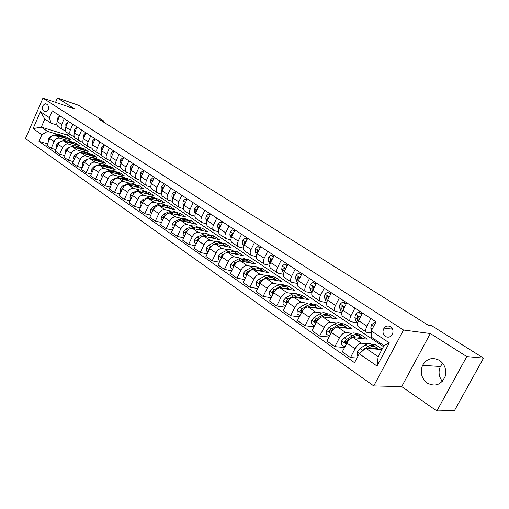 <?xml version="1.0" encoding="UTF-8"?>
<svg xmlns="http://www.w3.org/2000/svg" width="509" height="509" viewBox="0 0 509 509"><rect width="100%" height="100%" fill="white"/><g stroke="black" fill="none" stroke-linecap="round" stroke-linejoin="round"><path stroke-width="0.76" d="M439.572 360.436C432.459 356.86 426.79 358.495 422.578 365.335C419.874 372.41 421.427 378.321 427.236 383.08C435.316 387.063 441.303 384.817 445.197 376.342C446.724 369.699 444.853 364.399 439.572 360.436M442.684 363.267L440.38 366.525C438.141 371.793 438.803 376.736 442.378 381.343M390.549 326.759C388.106 325.448 385.949 325.894 384.091 328.101C382.291 331.334 382.736 334.108 385.421 336.424C388.036 337.817 390.276 337.263 392.14 334.763C393.673 331.569 393.145 328.903 390.549 326.759M436.862 410.973L466.798 356.574L430.321 333.535L401.696 386.592L436.862 410.973L454.48 410.572L483.55 358.113L431.575 325.665L428.101 325.156L99.548 119.596L103.677 120.983L78.494 105.261L57.434 98.027L55.551 102.347M401.696 386.592L373.752 385.911L25.45 138.575L42.96 98.097L403.548 330.036L373.752 385.911M43.278 110.758L45.218 111.923C48.578 110.657 49.411 108.296 47.706 104.841L45.797 103.702C42.438 104.93 41.592 107.284 43.278 110.758L46.402 111.77M41.897 134.681L33.098 128.605L40.421 111.706L49.335 117.611L51.116 123.223L44.843 119.03L41.318 127.135L47.553 131.386L41.897 134.681L38.989 141.349L354.544 362.688L359.239 353.768L365.704 348.156L378.162 356.644L384.009 345.624L371.462 337.238L371.265 330.914L389.315 342.869L376.997 366.035L359.239 353.768M371.265 330.914L376.024 321.873L52.268 110.873L49.335 117.611M466.798 356.574L483.55 358.113M430.321 333.535L403.548 330.036M42.96 98.097L74.308 108.684L57.434 98.027M103.257 121.918L103.677 120.983M68.187 133.371L67.43 135.089L41.318 127.135L33.098 128.605M51.116 123.223L56.989 125.055M370.934 318.551L366.932 326.174C365.456 329.24 365.335 331.27 366.575 332.262L371.328 332.943M354.913 308.11L351 315.644C349.556 318.672 349.467 320.695 350.739 321.707L356.529 322.598M339.344 297.969L335.507 305.406C334.101 308.403 334.044 310.42 335.342 311.444L341.189 312.418M324.214 288.107L320.454 295.455C319.079 298.42 319.054 300.425 320.377 301.468L326.269 302.524M309.491 278.512L305.807 285.778C304.465 288.711 304.465 290.709 305.814 291.765L311.75 292.891M295.175 269.178L291.562 276.362C290.245 279.263 290.276 281.248 291.644 282.317L297.447 283.488M281.235 260.099L277.691 267.193C276.406 270.069 276.463 272.041 277.85 273.123L283.405 274.306M267.664 251.255L264.19 258.273C262.93 261.111 263.007 263.077 264.419 264.171L269.745 265.361M254.449 242.64L251.039 249.582C249.811 252.388 249.906 254.347 251.331 255.448L256.447 256.638M241.571 234.248L238.225 241.113C237.022 243.894 237.137 245.841 238.581 246.948L243.493 248.137M229.025 226.066L225.735 232.855C224.552 235.61 224.692 237.544 226.155 238.664L230.876 239.847M216.783 218.094L213.557 224.813C212.399 227.536 212.558 229.457 214.034 230.59L218.577 231.76M204.853 210.319L201.679 216.961C200.546 219.659 200.724 221.574 202.213 222.707L206.584 223.871M193.21 202.728L190.092 209.301C188.985 211.973 189.176 213.875 190.678 215.014L194.89 216.166M181.853 195.322L178.786 201.831C177.698 204.472 177.908 206.368 179.416 207.513L183.482 208.652M170.763 188.095L167.747 194.533C166.678 197.148 166.907 199.032 168.428 200.183L172.347 201.309M159.934 181.039L156.969 187.414C155.919 190.003 156.161 191.874 157.688 193.032L161.48 194.139M149.353 174.148L146.439 180.453C145.415 183.017 145.669 184.882 147.203 186.039L150.868 187.134M139.021 167.416L136.157 173.658C135.146 176.197 135.413 178.048 136.959 179.213L140.497 180.288M128.923 160.831L126.105 167.016C125.112 169.529 125.392 171.368 126.945 172.538L130.368 173.601M119.055 154.399L116.281 160.52C115.308 163.014 115.6 164.84 117.153 166.01L120.468 167.06M109.403 148.113L106.674 154.17C105.719 156.638 106.018 158.458 107.584 159.629L110.79 160.659M99.968 141.96L97.276 147.96C96.335 150.41 96.653 152.216 98.218 153.387L101.329 154.399M90.736 135.948L88.082 141.884C87.16 144.308 87.484 146.108 89.056 147.286L92.072 148.278M81.701 130.056L79.092 135.941C78.182 138.346 78.52 140.134 80.091 141.305L83.018 142.285M72.863 124.298L70.287 130.126C69.396 132.505 69.739 134.281 71.317 135.458L74.155 136.418M64.204 118.654L61.672 124.431C60.794 126.786 61.144 128.554 62.728 129.731L65.483 130.679M66.494 138.594L67.073 137.277L62.505 135.903M57.358 134.344L47.553 131.386M67.073 137.277L71.069 139.969L55.424 135.267C53.07 134.866 51.193 135.967 49.793 138.582L46.873 145.25L51.205 148.278L55.901 149.614M74.848 144.263L75.447 142.908L70.878 141.547M65.737 140.013L59.795 138.238C57.441 137.837 55.557 138.951 54.145 141.578L51.205 148.278M75.447 142.908L79.525 145.65L63.873 141.006C61.513 140.611 59.623 141.731 58.211 144.371L55.246 151.103L59.668 154.195L64.478 155.544M83.368 150.053L83.991 148.653L79.423 147.305M74.295 145.797L68.333 144.041C65.973 143.653 64.083 144.779 62.652 147.432L59.668 154.195M83.991 148.653L88.159 151.453L72.494 146.866C70.134 146.484 68.238 147.623 66.8 150.289L63.797 157.084L68.314 160.24L73.232 161.601M92.072 155.964L92.721 154.52L88.146 153.19M83.031 151.701L77.056 149.964C74.689 149.589 72.787 150.734 71.343 153.413L68.314 160.24M92.721 154.52L96.971 157.376L81.306 152.853C78.94 152.484 77.031 153.642 75.58 156.333L72.526 163.192L77.145 166.418L82.184 167.785M100.954 162.002L101.628 160.507L97.054 159.196M91.957 157.739L85.964 156.021C83.597 155.652 81.682 156.817 80.218 159.527L77.145 166.418M101.628 160.507L105.974 163.427L90.309 158.973C87.942 158.611 86.021 159.788 84.545 162.505L81.453 169.427L86.167 172.729L91.334 174.11M110.027 168.174L110.727 166.628L106.158 165.336M101.075 163.898L95.062 162.206C92.695 161.849 90.774 163.039 89.291 165.769L86.167 172.729M110.727 166.628L115.168 169.612L99.503 165.221C97.136 164.871 95.208 166.068 93.713 168.816L90.57 175.809L95.393 179.181L100.687 180.568M119.329 174.415L120.029 172.875L115.454 171.609M110.396 170.203L104.37 168.524C101.997 168.18 100.063 169.389 98.561 172.15L95.393 179.181M120.029 172.875L124.565 175.929L108.907 171.609C106.54 171.272 104.6 172.494 103.085 175.268L99.891 182.33L104.822 185.772L110.249 187.172M128.828 180.79L129.528 179.263L124.96 178.016M119.92 176.642L113.882 174.988C111.509 174.657 109.562 175.891 108.042 178.678L104.822 185.772M129.528 179.263L134.166 182.381L118.521 178.144C116.147 177.819 114.201 179.06 112.667 181.866L109.422 188.992L114.468 192.517L120.035 193.923M138.543 187.299L139.243 185.791L134.681 184.57M129.661 183.221L123.604 181.598C121.237 181.28 119.278 182.534 117.738 185.352L114.468 192.517M139.243 185.791L143.977 188.979L128.351 184.824C125.984 184.512 124.018 185.779 122.465 188.61L119.17 195.812L124.33 199.42L130.043 200.826M148.475 193.967L149.169 192.472L144.613 191.269M139.625 189.952L133.555 188.355C131.182 188.056 129.216 189.329 127.651 192.179L124.33 199.42M149.169 192.472L154.017 195.73L138.41 191.658C136.037 191.365 134.064 192.65 132.493 195.513L129.146 202.786L134.421 206.476L140.287 207.888M158.63 200.781L159.323 199.293L154.774 198.122M149.811 196.843L143.729 195.271C141.362 194.985 139.383 196.283 137.799 199.165L134.421 206.476M159.323 199.293L164.28 202.627L148.698 198.65C146.331 198.37 144.346 199.681 142.749 202.576L139.345 209.924L144.747 213.697L150.779 215.116M169.013 207.761L169.707 206.279L165.171 205.133M160.24 203.886L154.144 202.353C151.777 202.079 149.792 203.403 148.183 206.317L144.747 213.697M169.707 206.279L174.778 209.689L159.234 205.808C156.867 205.547 154.87 206.877 153.254 209.803L149.792 217.228L155.321 221.091L161.518 222.509M179.639 214.9L180.339 213.424L175.809 212.304M170.916 211.101L164.808 209.593C162.441 209.345 160.443 210.688 158.814 213.634L155.321 221.091M180.339 213.424L185.524 216.91L170.019 213.131C167.652 212.889 165.648 214.251 164.006 217.209L160.488 224.704L166.15 228.662L172.519 230.081M190.506 222.217L191.212 220.734L186.695 219.646M181.84 218.482L175.726 217.012C173.359 216.783 171.348 218.151 169.701 221.129L166.15 228.662M191.212 220.734L196.525 224.304L181.058 220.639C178.697 220.416 176.68 221.797 175.02 224.787L171.438 232.365L177.234 236.418L183.787 237.83M201.634 229.712L202.347 228.217L197.848 227.167M193.032 226.041L186.905 224.609C184.544 224.399 182.527 225.792 180.848 228.802L177.234 236.418M202.347 228.217L207.787 231.875L192.37 228.325C190.01 228.121 187.986 229.527 186.294 232.556L182.655 240.21L188.597 244.365L195.341 245.764M208.327 237.175L213.01 237.391L213.748 235.883L209.263 234.865M204.497 233.784L198.357 232.397C196.003 232.199 193.974 233.625 192.275 236.666L188.597 244.365M213.748 235.883L219.315 239.631L203.956 236.195C201.609 236.017 199.573 237.455 197.855 240.515L194.152 248.252L200.241 252.509L207.182 253.896M224.685 245.262L225.423 243.735L220.957 242.755M216.242 241.718L210.096 240.369C207.748 240.197 205.712 241.654 203.982 244.727L200.241 252.509M225.423 243.735L231.131 247.571L215.835 244.269C213.494 244.11 211.445 245.573 209.708 248.672L205.935 256.491L212.177 260.856L219.334 262.23M236.634 253.323L237.391 251.777L232.944 250.835M228.28 249.849L222.134 248.545C219.786 248.398 217.737 249.881 215.988 252.992L212.177 260.856M237.391 251.777L243.238 255.709L228.019 252.547C225.678 252.407 223.623 253.902 221.854 257.032L218.017 264.941L224.418 269.42L231.799 270.769M248.882 261.581L249.652 260.023L245.23 259.119M240.623 258.184L234.471 256.93C232.136 256.81 230.081 258.317 228.299 261.467L224.418 269.42M249.652 260.023L255.645 264.05L240.509 261.034C238.174 260.92 236.112 262.447 234.318 265.615L230.405 273.607L236.978 278.2L244.587 279.524M261.441 270.05L262.224 268.472L257.828 267.619M253.285 266.735L247.132 265.533C244.804 265.431 242.736 266.977 240.929 270.164L236.978 278.2M262.224 268.472L268.37 272.608L253.323 269.745C251.001 269.655 248.926 271.214 247.107 274.421L243.124 282.495L249.862 287.216L257.719 288.501M274.319 278.735L275.114 277.138L270.75 276.33M266.277 275.503L260.118 274.357C257.802 274.287 255.722 275.859 253.889 279.085L249.862 287.216M275.114 277.138L281.42 281.382L266.474 278.678C264.165 278.614 262.078 280.211 260.226 283.456L256.167 291.625L263.089 296.467L271.208 297.708M287.528 287.649L288.342 286.033L284.009 285.269M279.606 284.499L273.454 283.418C271.144 283.373 269.057 284.983 267.193 288.247L263.089 296.467M288.342 286.033L294.813 290.378L279.975 287.852C277.679 287.82 275.585 289.443 273.702 292.732L269.566 300.991L276.673 305.966L285.072 307.156M301.086 296.785L301.913 295.156L297.612 294.444M293.299 293.738L287.14 292.72C284.849 292.7 282.749 294.348 280.853 297.65L276.673 305.966M301.913 295.156L308.556 299.623L293.839 297.275C291.555 297.269 289.456 298.929 287.54 302.257L283.322 310.617L290.626 315.72L299.317 316.852M315.001 306.17L315.847 304.522L311.584 303.867M307.353 303.218L301.201 302.276C298.923 302.289 296.817 303.968 294.889 307.315L290.626 315.72M315.847 304.522L322.668 309.103L308.085 306.952C305.814 306.984 303.708 308.677 301.761 312.049L297.46 320.498L304.967 325.747L313.97 326.803M329.291 315.809L330.156 314.142L325.932 313.544M321.803 312.959L315.65 312.093C313.385 312.138 311.273 313.856 309.313 317.247L304.967 325.747M330.156 314.142L337.162 318.85L322.725 316.903C320.473 316.961 318.354 318.698 316.382 322.108L311.985 330.659L319.703 336.061L329.043 337.022M343.976 325.709L344.854 324.023L340.68 323.489M336.646 322.973L330.5 322.184C328.254 322.267 326.135 324.023 324.138 327.452L319.703 336.061M344.854 324.023L352.05 328.859L337.779 327.128C335.546 327.223 333.42 328.999 331.41 332.453L326.924 341.106L334.865 346.661L344.561 347.513M359.055 335.883L359.952 334.171L355.829 333.707M351.916 333.261L345.776 332.562C343.55 332.676 341.424 334.477 339.388 337.951L334.865 346.661M359.952 334.171L367.352 339.147L353.259 337.652C351.045 337.785 348.913 339.598 346.864 343.098L342.29 351.853L350.459 357.566L356.994 358.037M374.548 346.381L375.483 344.612L371.411 344.211M367.619 343.842L361.485 343.238C359.284 343.39 357.146 345.229 355.078 348.754L350.459 357.566M375.483 344.612L382.164 349.104M381.89 349.619L365.704 348.156M67.43 135.089L383.481 346.623M59.776 115.766L57.262 121.517C56.391 123.865 56.747 125.628 58.331 126.805L62.537 129.604M38.989 141.349L47.509 143.805M68.34 121.346L65.782 127.148C64.904 129.515 65.247 131.29 66.825 132.467L71.126 135.33M77.082 127.046L74.492 132.9C73.589 135.292 73.932 137.074 75.504 138.251L79.9 141.178M86.015 132.868L83.381 138.779C82.471 141.19 82.802 142.984 84.373 144.162L88.865 147.158M95.138 138.817L92.473 144.785C91.544 147.222 91.862 149.022 93.427 150.2L98.027 153.26M104.472 144.9L101.762 150.925C100.814 153.381 101.126 155.194 102.684 156.365L107.393 159.508M114.01 151.116L111.255 157.198C110.294 159.68 110.593 161.506 112.152 162.676L116.968 165.883M123.763 157.472L120.97 163.618C119.984 166.125 120.27 167.957 121.829 169.128L126.76 172.411M133.746 163.974L130.902 170.184C129.903 172.71 130.177 174.555 131.723 175.72L136.775 179.085M143.952 170.63L141.063 176.903C140.045 179.454 140.306 181.306 141.846 182.47L147.018 185.919M154.399 177.437L151.466 183.774C150.429 186.351 150.677 188.215 152.21 189.373L157.504 192.905M165.101 184.404L162.11 190.811C161.054 193.414 161.289 195.291 162.81 196.442L168.244 200.062M176.05 191.543L173.015 198.014C171.934 200.641 172.157 202.531 173.671 203.683L179.232 207.392M187.267 198.854L184.182 205.394C183.081 208.047 183.285 209.95 184.786 211.095L190.493 214.893M198.764 206.349L195.621 212.953C194.502 215.638 194.686 217.547 196.175 218.685L202.028 222.586M210.541 214.028L207.348 220.702C206.202 223.413 206.368 225.334 207.85 226.467L213.856 230.469M222.624 221.899L219.366 228.649C218.196 231.385 218.348 233.313 219.812 234.439L225.977 238.549M235.005 229.966L231.69 236.793C230.501 239.561 230.628 241.501 232.079 242.615L238.409 246.833M247.711 238.25L244.333 245.147C243.117 247.947 243.226 249.894 244.664 251.001L251.16 255.333M260.748 246.744L257.312 253.724C256.065 256.549 256.154 258.508 257.573 259.609L264.247 264.056M274.135 255.467L270.629 262.523C269.356 265.38 269.42 267.352 270.82 268.44L277.679 273.009M287.878 264.425L284.302 271.564C283.004 274.453 283.042 276.432 284.423 277.507L291.479 282.209M301.996 273.626L298.35 280.847C297.021 283.767 297.04 285.759 298.395 286.822L305.648 291.651M316.509 283.08L312.787 290.391C311.432 293.337 311.419 295.341 312.755 296.391L320.212 301.36M331.423 292.802L327.631 300.195C326.237 303.179 326.199 305.19 327.51 306.221L335.183 311.343M346.763 302.798L342.888 310.28C341.463 313.296 341.393 315.313 342.678 316.337L350.58 321.605M362.548 313.086L358.591 320.657C357.133 323.705 357.032 325.735 358.285 326.74L366.423 332.161M44.843 119.03L40.421 111.706M389.315 342.869L384.009 345.624M376.997 366.035L378.162 356.644M59.311 116.835L58.968 116.618L57.332 118.387L57.415 121.174M59.349 116.739L58.968 116.618M60.151 136.686L64.719 137.392L65.935 138.423M48.52 141.489L48.183 141.26L48.482 138.613L51.606 136.215M54.616 135.133L58.7 134.3L61.729 135.375M58.032 136.049L63.79 136.762M63.211 136.393L60.38 135.197L56.766 135.674M67.862 122.427L67.455 122.16L65.788 123.942L65.915 126.849M67.913 122.306L67.455 122.16M76.598 128.134L76.121 127.823L74.429 129.617L74.6 132.652M76.662 127.994L76.121 127.823M85.525 133.969L84.978 133.606L83.253 135.413L83.47 138.582M85.595 133.803L84.978 133.606M68.588 142.405L73.162 143.086L74.384 144.123M56.913 147.311L56.518 147.037L56.817 144.359L58.968 142.291L60.253 141.82M62.83 140.878L66.654 139.95L70.102 141.025M66.418 141.763L72.208 142.444M71.623 142.068L68.785 140.872L65.127 141.381M77.196 148.246L81.79 148.902L83.012 149.945M65.489 153.254L65.018 152.929L65.317 150.225L67.493 148.132L69.154 147.508M71.152 146.764L75.205 145.727L78.66 146.789M74.982 147.597L80.804 148.24M80.206 147.864L77.362 146.662L73.665 147.209M85.996 154.208L90.596 154.844L91.817 155.888M74.244 159.323L73.71 158.954L74.009 156.218L76.197 154.093L78.418 153.247M79.474 152.846L83.94 151.631L87.389 152.681M83.73 153.553L89.584 154.163M88.98 153.775L86.129 152.579L82.382 153.164M94.642 139.924L94.019 139.517L92.263 141.337L92.536 144.645M94.731 139.74L94.019 139.517M94.979 160.303L99.592 160.914L100.814 161.964M83.196 165.527L82.579 165.107L82.878 162.339L85.086 160.182L91.983 157.733L94.114 157.758L96.309 158.693M92.67 159.641L96.036 159.222L98.555 160.208M97.938 159.82L95.075 158.623L91.283 159.247M103.97 146.019L103.263 145.555L101.476 147.387L101.8 150.842M104.065 145.803L103.263 145.555M113.501 152.248L112.712 151.733L110.892 153.572L110.847 156.422L111.267 157.186M113.609 152L112.712 151.733M123.248 158.611L122.37 158.044L120.518 159.896L120.455 162.772L120.945 163.669M122.007 161.34L121.664 162.091M123.369 158.337L122.37 158.044M133.218 165.126L132.251 164.496L130.361 166.36L130.279 169.255L130.845 170.311M131.996 167.798L131.513 168.848M133.358 164.821L132.251 164.496M143.417 171.794L142.361 171.1L140.433 172.977L140.331 175.891L140.974 177.107M143.57 171.457L142.361 171.1M142.202 174.434L141.604 175.732M104.167 166.526L108.786 167.111L110.008 168.167M92.339 171.87L91.652 171.393L91.951 168.587L94.171 166.411L101.094 163.898L103.225 163.911L105.427 164.84M101.8 165.864L104.784 165.374L107.717 166.386M107.087 165.991L104.224 164.801L100.381 165.47M113.552 172.888L118.183 173.448L119.399 174.504M101.692 178.354L100.916 177.819L101.215 174.981L103.454 172.774L110.408 170.197L112.54 170.197L114.735 171.119M111.127 172.22L114.544 171.73L117.076 172.697M116.44 172.303L113.144 171.081L109.677 171.819M103.149 175.128L102.983 175.49M123.14 179.397L127.784 179.919L129 180.981M111.248 184.977L110.396 184.385L110.688 181.516L112.947 179.276L119.927 176.642L122.065 176.623L124.253 177.539M120.665 178.723L123.7 178.163L126.646 179.155M125.997 178.748L123.121 177.558L119.182 178.322M112.922 181.363L112.483 182.267M132.951 186.046L137.602 186.542L138.817 187.605M121.027 191.753L120.086 191.104L120.378 188.196L122.656 185.925L127.848 183.762C130.069 182.877 132.003 182.916 133.651 183.876L133.982 184.099M130.412 185.371L133.473 184.773L136.431 185.747M135.769 185.34L135.146 184.888C133.504 183.921 131.57 183.889 129.343 184.78L128.892 184.964M122.911 187.783L122.243 189.106M142.984 192.847L147.642 193.312L148.851 194.381M131.029 198.688L129.992 197.969L130.291 195.03L132.582 192.733L137.793 190.512C140.026 189.602 141.96 189.628 143.595 190.582L143.932 190.811M140.382 192.173L143.882 191.556L146.433 192.497M145.765 192.084L145.129 191.619C143.493 190.665 141.559 190.64 139.326 191.549L138.823 191.766M133.135 194.381L132.238 196.067M153.858 178.614L152.7 177.857L150.74 179.747L150.613 182.68L151.332 184.067M154.011 178.277L152.7 177.857M152.636 181.249L152.013 181.738L151.936 182.756M153.247 199.808L157.911 200.234L159.12 201.309M141.267 205.782L140.134 205L140.427 202.022L142.736 199.687L147.973 197.416C150.206 196.487 152.146 196.499 153.775 197.447L154.106 197.67M150.588 199.134C152.802 198.217 154.723 198.236 156.333 199.172L156.664 199.394M155.983 198.981L155.34 198.504C153.712 197.556 151.777 197.549 149.538 198.478L148.984 198.72M143.595 201.17L142.52 202.226L142.475 203.174M164.541 185.6L163.287 184.773L161.283 186.676L161.137 189.634L161.938 191.206M164.7 185.257L163.287 184.773M163.141 188.196L162.594 188.699L162.524 189.921M163.752 206.934L168.422 207.322L169.624 208.397M151.739 213.048L150.511 212.196L150.804 209.18L153.133 206.813L158.382 204.484C160.628 203.53 162.562 203.524 164.191 204.472L164.515 204.694M161.022 206.253C163.262 205.305 165.19 205.299 166.806 206.234L167.137 206.457M166.443 206.037L165.794 205.553C164.165 204.605 162.231 204.618 159.985 205.572L159.381 205.84M154.291 208.143L152.942 209.396L152.967 210.421M175.484 192.746L174.123 191.855L172.08 193.77L171.908 196.748L172.799 198.516M175.65 192.402L174.123 191.855M174.231 195.424L173.416 195.825L173.372 197.25M174.498 214.225L179.174 214.575L180.377 215.657M162.466 220.486L161.13 219.557L161.423 216.503L163.771 214.104L169.039 211.719C171.291 210.739 173.225 210.72 174.841 211.655L175.172 211.878M171.705 213.545L171.718 213.538C173.976 212.552 175.91 212.527 177.526 213.462L177.851 213.685M177.145 213.258L176.483 212.762C174.867 211.827 172.933 211.852 170.68 212.832L170.012 213.131L175.726 217.012M165.234 215.313L163.605 216.732L163.713 217.833M186.695 200.075L185.219 199.108L183.138 201.03L182.941 204.026L183.921 206.011M186.86 199.725L185.219 199.108M185.41 202.792L184.506 203.123L184.487 204.739M185.505 221.689L190.188 222L191.384 223.088M173.454 228.096L172.004 227.097L172.297 224.005L174.663 221.568L179.951 219.124C182.209 218.119 184.143 218.081 185.753 219.01L186.078 219.233M182.636 221.014L182.693 220.982C184.958 219.977 186.892 219.933 188.495 220.861L188.82 221.078M188.101 220.651L187.433 220.142C185.823 219.214 183.889 219.258 181.63 220.263L180.892 220.601M176.426 222.675L174.53 224.253L174.727 225.398M198.179 207.577L196.589 206.533L194.463 208.474L194.241 211.489L195.31 213.704M198.345 207.227L196.589 206.533M196.856 210.357L196.417 210.09L195.863 210.599L195.882 212.399M196.779 229.336L201.462 229.604L202.652 230.692M184.703 235.896L183.145 234.814L183.437 231.684L185.823 229.209L191.123 226.702C193.388 225.678 195.322 225.621 196.919 226.543L197.244 226.759M193.834 228.662L193.935 228.611C196.2 227.58 198.135 227.517 199.732 228.439L200.05 228.656M199.318 228.217L198.637 227.701C197.04 226.785 195.112 226.842 192.841 227.873L192.014 228.267M187.916 230.208L185.715 231.951L186.02 233.141M209.95 215.269L208.232 214.149L206.062 216.096L205.821 219.137L206.978 221.593M210.122 214.913L208.232 214.149M208.575 218.132L208.047 217.75L207.507 218.259L207.57 220.238M205.305 236.5L205.451 236.43C207.723 235.368 209.651 235.285 211.235 236.195L214.2 238.486M196.239 243.894L194.559 242.729L194.845 239.554L197.25 237.041L202.569 234.471C204.841 233.415 206.769 233.345 208.359 234.255L208.677 234.471M211.235 236.195L211.559 236.411M210.809 235.972L210.122 235.444C208.537 234.534 206.603 234.611 204.332 235.667L203.371 236.131M199.732 237.9L197.174 239.834L197.568 241.05M222.013 223.152L220.174 221.949L217.96 223.909L217.687 226.969L218.94 229.693M222.191 222.789L220.174 221.949M220.582 226.123L219.971 225.602L219.436 226.111L219.551 228.261M234.388 231.239L232.409 229.947L230.151 231.919L229.845 234.999L231.201 238.015M234.566 230.876L232.409 229.947M232.88 234.344L232.193 233.656L231.665 234.159L231.837 236.494M247.081 239.529L244.969 238.148L242.659 240.133L242.322 243.238L243.779 246.566M247.266 239.166L244.969 238.148M245.478 242.812L244.727 241.909L244.212 242.418L244.435 244.944M260.112 248.042L257.847 246.566L255.486 248.557L255.117 251.688L256.682 255.365M260.296 247.673L257.847 246.566M258.356 251.599L257.579 250.383L257.077 250.892L257.357 253.622M258.375 251.465L257.077 250.892M273.486 256.778L271.062 255.2L268.65 257.21L268.249 260.36L269.916 264.419M273.67 256.402L271.062 255.2M271.482 260.812L270.763 259.087L270.285 259.584L270.623 262.536M271.602 260.284L271.551 259.851L270.285 259.584M287.216 265.755L284.633 264.069L282.164 266.086L281.731 269.261L283.513 273.74M287.407 265.374L284.633 264.069M285.002 270.164L285.167 269.376L284.289 268.02L283.844 268.51L284.232 271.704M285.186 269.299L285.097 268.758L283.844 268.51M301.322 274.968L298.573 273.174L296.047 275.204L295.57 278.398L297.485 283.29M301.513 274.586L298.573 273.174M298.929 279.715L299.127 278.569L298.179 277.201L297.771 277.672L297.708 279.81L298.21 281.133M299.133 278.55L299.012 277.914L297.771 277.672M315.815 284.442L312.889 282.527L310.305 284.576L309.79 287.789L311.852 293.057M316.013 284.054L312.889 282.527M313.251 289.475L313.474 288.011L312.437 286.643L312.074 287.089L311.985 289.239L312.571 290.836M313.455 288.062L313.309 287.311L312.074 287.089M220.162 245.204L224.844 245.376L226.021 246.471M208.06 252.089L206.253 250.835L206.539 247.616L208.964 245.071L214.295 242.43C216.573 241.349 218.501 241.253 220.079 242.157L220.397 242.373M217.057 244.53L217.248 244.435C219.525 243.347 221.453 243.251 223.031 244.148L223.343 244.365M222.586 243.919L221.886 243.378C220.308 242.475 218.38 242.57 216.102 243.658L214.957 244.225M211.909 245.739L208.919 247.921L209.479 249.136M232.289 253.431L236.978 253.552L238.148 254.653M220.181 260.487L218.24 259.145L218.526 255.881L220.97 253.297L226.314 250.587C228.598 249.474 230.526 249.365 232.085 250.256L232.403 250.473M229.095 252.769L229.343 252.642C231.627 251.522 233.548 251.408 235.113 252.299L235.425 252.509M234.649 252.057L233.936 251.503C232.378 250.619 230.456 250.727 228.172 251.847L226.721 252.585M224.507 253.705L220.963 256.205L221.682 257.401M244.727 261.874L249.41 261.938L250.574 263.038M232.607 269.108L230.532 267.67L230.819 264.362L233.281 261.734L238.638 258.954C240.929 257.808 242.85 257.681 244.396 258.559L244.708 258.769M241.444 261.219L241.743 261.06C244.034 259.908 245.955 259.775 247.501 260.653L247.813 260.863M247.018 260.404L246.299 259.838C244.753 258.96 242.831 259.094 240.541 260.245L235.183 263.032L233.307 264.705L233.879 265.978L234.216 265.825M233.307 264.705L234.751 264.826M257.484 270.534L262.167 270.54L263.318 271.641M245.363 277.946L243.149 276.412L243.429 273.053L245.911 270.387L251.281 267.537C253.577 266.36 255.486 266.207 257.026 267.072L257.331 267.282M254.106 269.891L254.468 269.694C256.759 268.51 258.674 268.351 260.207 269.216L260.513 269.426M259.698 268.968L258.973 268.389C257.439 267.518 255.524 267.677 253.234 268.86L247.858 271.723L245.974 273.422L246.598 274.714L247.132 274.37M245.974 273.422L247.259 273.657L247.743 273.301M270.572 279.416L275.248 279.365L276.387 280.472M258.457 287.025L256.084 285.384L256.364 281.98L258.871 279.263L264.247 276.336C266.544 275.127 268.453 274.949 269.974 275.808L270.279 276.012M267.091 278.792L267.518 278.557C269.815 277.335 271.723 277.157 273.238 278.009L273.543 278.213M272.709 277.749L271.971 277.151C270.457 276.298 268.548 276.482 266.252 277.691L260.869 280.637L258.973 282.368L259.66 283.672L260.57 282.819M258.973 282.368L260.252 282.59L261.066 282.043M284.003 288.539L288.673 288.418L289.806 289.526M271.895 296.34L269.369 294.59L269.649 291.135L272.169 288.38L277.558 285.371C279.861 284.124 281.763 283.927 283.265 284.766L283.564 284.97M280.414 287.929L280.917 287.649C283.214 286.395 285.116 286.185 286.612 287.025L286.911 287.229M286.064 286.764L285.314 286.147C283.812 285.314 281.916 285.517 279.613 286.764L274.224 289.786L272.315 291.549L273.078 292.866L274.389 291.542M280.344 287.916L280.675 287.782M272.315 291.549L273.581 291.759L274.79 290.983M297.797 297.905L302.461 297.714L303.574 298.828M285.702 305.909L283.01 304.045L283.284 300.539L285.829 297.74L291.224 294.641C293.528 293.362 295.417 293.139 296.9 293.967L297.199 294.164M293.909 297.288L294.692 296.97C296.976 295.697 298.866 295.462 300.342 296.283L300.634 296.486M299.769 296.015L299.006 295.385C297.53 294.558 295.64 294.794 293.33 296.073L287.935 299.184L286.013 300.978L286.86 302.301L288.571 300.59M294.094 297.313L294.666 296.982L295.487 297.536M286.013 300.978L287.273 301.169L288.934 300.119M311.96 307.525L316.617 307.258L317.718 308.378M299.884 315.739L297.021 313.754L297.288 310.197L299.852 307.347L305.26 304.166C307.563 302.855 309.447 302.601 310.91 303.409L311.196 303.606M308.136 306.959L308.798 306.571C311.101 305.247 312.984 304.986 314.441 305.794L314.727 305.985M313.837 305.515L313.067 304.866C311.61 304.058 309.726 304.318 307.423 305.635L302.022 308.836L300.087 310.668C299.756 311.686 300.068 312.125 301.023 311.992L303.109 309.956M307.805 306.933L309.052 306.418M300.087 310.668L301.341 310.84L303.549 309.434M330.716 294.177L327.605 292.141L324.958 294.202L324.405 297.434L326.632 303.04M330.92 293.782L327.605 292.141M328 299.47L328.216 297.714L327.09 296.353L326.778 296.766L326.663 298.929L327.325 300.832M328.178 297.841L328 296.976L326.778 296.766M326.511 317.412L331.155 317.069L332.243 318.189M314.46 325.849L311.413 323.737L311.68 320.123L314.269 317.228L319.677 313.951C321.981 312.596 323.851 312.316 325.296 313.111L325.582 313.302M322.547 316.884L323.31 316.42C325.62 315.058 327.491 314.772 328.922 315.561L329.208 315.752M328.292 315.281L327.516 314.607C326.078 313.818 324.208 314.104 321.904 315.465L316.49 318.749L314.549 320.619C314.225 321.707 314.568 322.14 315.586 321.936L318.03 319.639M321.949 316.929L323.788 316.146M314.549 320.619L315.79 320.778L318.723 318.888M346.044 304.191L342.729 302.028L340.025 304.096L339.427 307.353L341.844 313.251M346.247 303.797L343.817 302.206L342.729 302.028M343.181 309.72L343.371 307.69C343.473 306.539 343.066 306.094 342.143 306.354L341.749 308.887L342.487 311.133M343.308 307.9L343.104 306.908L341.895 306.717M341.469 327.58L346.101 327.147L347.17 328.267M329.45 336.239L326.212 333.993L326.473 330.328L329.081 327.376L334.496 324.01C336.799 322.617 338.663 322.305 340.076 323.081L340.356 323.272M337.308 327.128L338.231 326.549C340.54 325.143 342.398 324.825 343.804 325.595L344.084 325.785M343.149 325.315L342.36 324.621C340.947 323.845 339.089 324.163 336.78 325.563L331.372 328.948L329.418 330.85C329.1 332.014 329.482 332.441 330.57 332.148L333.427 329.558M336.074 327.491L338.918 326.148M329.418 330.85L330.64 330.99L334.776 328.299M361.81 314.492L358.291 312.195L355.517 314.276L354.875 317.559L356.236 321.885L357.503 323.686M362.02 314.091L359.367 312.361L358.291 312.195M358.807 320.237L358.96 317.953C359.042 316.713 358.591 316.28 357.617 316.655L357.261 319.13L358.081 321.752M358.864 318.265L358.75 316.821L357.617 316.655M356.847 338.033L361.466 337.505L362.516 338.631M344.867 346.922L341.431 344.542L341.685 340.82L344.313 337.817L349.728 334.349C352.037 332.911 353.882 332.574 355.269 333.325L355.543 333.51M352.374 337.728L353.57 336.958C355.88 335.514 357.725 335.164 359.106 335.915L359.379 336.099M358.412 335.628L357.617 334.909C356.23 334.159 354.385 334.502 352.082 335.946L346.667 339.427L344.708 341.374C344.408 342.621 344.835 343.041 345.98 342.633L349.39 339.656M344.708 341.374L345.916 341.494L351.859 337.562L354.449 336.443M375.279 323.291L374.3 322.655L371.462 324.748L370.768 328.05L371.487 330.494M392.541 329.196L384.091 328.101M391.491 329.062L392.051 328.254M375.489 322.884L374.3 322.655M372.664 348.786L377.271 348.162L378.295 349.295M358.037 356.052L357.083 355.39L357.337 351.611L359.984 348.557L365.398 344.981C367.702 343.505 369.534 343.13 370.896 343.861L371.163 344.046M368.268 348.391L369.356 347.666C371.659 346.177 373.485 345.796 374.84 346.521L375.108 346.705M374.115 346.241L373.307 345.49C371.952 344.765 370.126 345.14 367.816 346.629L362.408 350.211L360.245 352.896M367.473 348.315L370.406 347.036M59.795 138.238L55.424 135.267M68.333 144.041L63.873 141.006M77.056 149.964L72.494 146.866M85.964 156.021L81.306 152.853M95.062 162.206L90.309 158.973M104.37 168.524L99.503 165.221M113.882 174.988L108.907 171.609M123.604 181.598L118.521 178.144M133.555 188.355L128.351 184.824M143.729 195.271L138.41 191.658M154.144 202.353L148.698 198.65M164.808 209.593L159.234 205.808M186.905 224.609L181.058 220.639M198.357 232.397L192.37 228.325M210.096 240.369L203.956 236.195M222.134 248.545L215.835 244.269M234.471 256.93L228.019 252.547M247.132 265.533L240.509 261.034M260.118 274.357L253.323 269.745M273.454 283.418L266.474 278.678M287.14 292.72L279.975 287.852M301.201 302.276L293.839 297.275M315.65 312.093L308.085 306.952M330.5 322.184L322.725 316.903M345.776 332.562L337.779 327.128M361.485 343.238L353.259 337.652M54.145 141.578L49.793 138.582M61.672 124.431L57.262 121.517M70.287 130.126L65.782 127.148M62.652 147.432L58.211 144.371M79.092 135.941L74.492 132.9M71.343 153.413L66.8 150.289M88.082 141.884L83.381 138.779M80.218 159.527L75.58 156.333M97.276 147.96L92.473 144.785M89.291 165.769L84.545 162.505M106.674 154.17L101.762 150.925M98.561 172.15L93.713 168.816M116.281 160.52L111.255 157.198M108.042 178.678L103.085 175.268M126.105 167.016L120.97 163.618M117.738 185.352L112.667 181.866M136.157 173.658L130.902 170.184M127.651 192.179L122.465 188.61M146.439 180.453L141.063 176.903M137.799 199.165L132.493 195.513M156.969 187.414L151.466 183.774M148.183 206.317L142.749 202.576M167.747 194.533L162.11 190.811M158.814 213.634L153.254 209.803M178.786 201.831L173.015 198.014M169.701 221.129L164.006 217.209M190.092 209.301L184.182 205.394M180.848 228.802L175.02 224.787M201.679 216.961L195.621 212.953M192.275 236.666L186.294 232.556M213.557 224.813L207.348 220.702M203.982 244.727L197.855 240.515M225.735 232.855L219.366 228.649M215.988 252.992L209.708 248.672M238.225 241.113L231.69 236.793M228.299 261.467L221.854 257.032M251.039 249.582L244.333 245.147M240.929 270.164L234.318 265.615M264.19 258.273L257.312 253.724M253.889 279.085L247.107 274.421M277.691 267.193L270.629 262.523M267.193 288.247L260.226 283.456M291.562 276.362L284.302 271.564M280.853 297.65L273.702 292.732M305.807 285.778L298.35 280.847M294.889 307.315L287.54 302.257M320.454 295.455L312.787 290.391M309.313 317.247L301.761 312.049M335.507 305.406L327.631 300.195M324.138 327.452L316.382 322.108M351 315.644L342.888 310.28M339.388 337.951L331.41 332.453M366.932 326.174L358.591 320.657M355.078 348.754L346.864 343.098M45.511 111.967L44.722 111.713M58.363 118.991L57.377 118.343M48.476 138.683L49.456 139.358M55.653 134.764L56.913 135.617M50.626 136.571L50.97 136.806M66.902 124.603L65.833 123.897M75.625 130.329L74.473 129.572M84.539 136.183L83.291 135.369M56.804 144.429L57.861 145.154M64.019 140.439L65.305 141.311M58.968 142.291L59.394 142.577M65.311 150.295L66.45 151.078M72.558 146.236L73.875 147.133M67.493 148.132L67.996 148.475M73.996 156.282L75.224 157.128M81.287 152.159L82.63 153.069M76.197 154.093L76.789 154.501M93.643 142.164L92.307 141.292M92.644 144.403L92.256 144.149M82.872 162.403L84.189 163.313M90.195 158.21L91.569 159.139M85.086 160.182L85.773 160.653M102.952 148.278L101.52 147.343M101.934 150.537L101.45 150.219M112.464 154.532L110.937 153.527M111.433 156.81L110.847 156.422M122.198 160.92L120.563 159.851M121.148 163.224L120.455 162.772M132.149 167.461L130.412 166.316M131.08 169.79L130.279 169.255M142.329 174.148L140.484 172.933M141.248 176.502L140.331 175.891M91.938 168.657L93.351 169.631M99.306 164.388L100.706 165.342M94.171 166.411L94.954 166.946M101.208 175.051L102.71 176.089M108.608 170.706L110.039 171.673M103.454 172.774L104.339 173.378M110.682 181.586L112.292 182.693M118.12 177.157L119.583 178.156M112.947 179.276L113.933 179.951M120.372 188.273L122.084 189.45M127.848 183.762L129.343 184.78M122.656 185.925L123.744 186.676M130.279 195.106L132.105 196.359M137.793 190.512L139.326 191.549M132.582 192.733L133.784 193.554M152.751 180.994L150.785 179.702M151.65 183.367L150.613 182.68M152.363 181.834L152.013 181.738M140.42 202.098L142.355 203.435M147.973 197.416L149.538 198.478M142.736 199.687L144.06 200.597M142.883 202.315L142.52 202.226M163.421 187.999L161.334 186.631M162.301 190.398L161.137 189.634M163.039 188.82L162.594 188.699M150.798 209.256L152.853 210.669M158.382 204.484L159.985 205.572M153.133 206.813L154.577 207.806M153.4 209.504L152.942 209.396M174.345 195.176L172.131 193.719M173.206 197.6L171.908 196.748M173.97 195.971L173.416 195.825M161.417 216.579L163.593 218.081M169.039 211.719L170.68 212.832M163.771 214.104L165.349 215.18M164.172 216.866L163.605 216.732M185.537 202.525L183.189 200.985M184.379 204.974L182.941 204.026M185.174 203.295L184.506 203.123M172.29 224.081L174.6 225.672M179.951 219.124L181.63 220.263M174.663 221.568L176.343 222.719M175.211 224.405L174.53 224.253M197.002 210.058L194.514 208.423M195.819 212.533L194.241 211.489M196.646 210.796L195.863 210.599M183.431 231.76L185.874 233.446M191.123 226.702L192.841 227.873M185.823 229.209L187.541 230.386M186.517 232.129L185.715 231.951M208.747 217.776L206.12 216.045M207.551 220.276L205.821 219.137M208.41 218.482L207.507 218.259M194.839 239.631L197.422 241.412M202.569 234.471L204.332 235.667M197.25 237.041L199.013 238.25M198.103 240.038L197.174 239.834M220.791 225.684L218.011 223.858M219.513 228.178L217.687 226.969M220.467 226.359L219.436 226.111M233.147 233.796L230.208 231.869M231.722 236.24L229.845 234.999M232.836 234.439L231.665 234.159M245.815 242.119L242.717 240.083M244.244 244.511L242.322 243.238M245.472 242.704L244.212 242.418M258.82 250.663L255.543 248.513M257.096 252.992L255.117 251.688M272.169 259.431L268.714 257.16M270.279 261.696L268.249 260.36M285.873 268.434L282.228 266.035M283.812 270.635L281.731 269.261M299.954 277.679L296.111 275.153M297.555 282.959L297.231 282.743M297.708 279.81L295.57 278.398M314.422 287.184L310.369 284.525M311.972 292.516L311.387 292.128M311.985 289.239L309.79 287.789M206.533 247.698L209.269 249.582M214.295 242.43L216.102 243.658M208.964 245.071L210.771 246.305M209.982 248.144L208.919 247.921M218.52 255.963L221.409 257.955M229.343 252.642L229.718 252.897M226.314 250.587L228.172 251.847M220.97 253.297L222.821 254.564M222.166 256.447L220.963 256.205M230.812 264.445L233.86 266.544M241.743 261.06L242.201 261.372M238.638 258.954L240.541 260.245M233.281 261.734L235.183 263.032M243.423 273.142L246.642 275.363M254.468 269.694L255.003 270.063M251.281 267.537L253.234 268.86M245.911 270.387L247.858 271.723M256.358 282.062L259.755 284.404M267.518 278.557L268.148 278.983M264.247 276.336L266.252 277.691M258.871 279.263L260.869 280.637M269.643 291.224L273.218 293.693M280.917 287.649L281.636 288.132M277.558 285.371L279.613 286.764M272.169 288.38L274.224 289.786M283.278 300.628L287.051 303.23M291.224 294.641L293.33 296.073M285.829 297.74L287.935 299.184M297.281 310.286L301.258 313.035M308.798 306.571L309.72 307.194M305.26 304.166L307.423 305.635M299.852 307.347L302.022 308.836M329.291 296.951L325.022 294.151M326.784 302.346L325.925 301.773M326.663 298.929L324.405 297.434M311.673 320.218L315.866 323.107M323.31 316.42L324.341 317.12M319.677 313.951L321.904 315.465M314.269 317.228L316.49 318.749M344.587 306.997L340.088 304.045M342.023 312.456L340.871 311.686M341.749 308.887L339.427 307.353M326.466 330.417L330.882 333.465M338.231 326.549L339.376 327.325M334.496 324.01L336.78 325.563M329.081 327.376L331.372 328.948M360.327 317.336L355.587 314.225M357.693 322.852L356.236 321.885M357.261 319.13L354.875 317.559M358.635 317.12L357.445 316.954M341.679 340.909L346.33 344.122M353.57 336.958L354.837 337.817M349.728 334.349L352.082 335.946M344.313 337.817L346.667 339.427M373.765 326.167L371.532 324.697M372.257 329.03L370.768 328.05M357.331 351.706L359.717 353.354M369.356 347.666L370.743 348.614M365.398 344.981L367.816 346.629M359.984 348.557L362.408 350.211M360.996 352.241L360.436 352.196M440.38 366.525L422.578 365.335M64.719 137.392L63.447 136.533M62.652 135.998L61.385 135.146M73.162 143.086L71.871 142.215M71.056 141.661L69.765 140.796M81.79 148.902L80.467 148.011M79.633 147.451L78.316 146.56M90.596 154.844L89.247 153.934M88.394 153.362L87.052 152.452M99.592 160.914L98.218 159.979M97.346 159.393L95.972 158.471M108.786 167.111L107.38 166.157M106.489 165.559L105.089 164.617M118.183 173.448L116.739 172.475M115.836 171.864L114.398 170.897M127.784 179.919L126.308 178.926M125.386 178.303L123.916 177.31M137.602 186.542L136.094 185.524M135.146 184.888L133.651 183.876M147.642 193.312L146.102 192.275M145.129 191.619L143.595 190.582M157.911 200.234L156.333 199.172M155.34 198.504L153.775 197.447M168.422 207.322L166.806 206.234M165.794 205.553L164.191 204.472M179.174 214.575L177.526 213.462M176.483 212.762L174.841 211.655M190.188 222L188.495 220.861M187.433 220.142L185.753 219.01M201.462 229.604L199.732 228.439M198.637 227.701L196.919 226.543M210.122 235.444L208.359 234.255M232.518 233.733L232.193 233.656M245.096 241.998L244.727 241.909M258.006 250.479L257.579 250.383M271.259 259.189L270.763 259.087M284.868 268.135L284.289 268.02M298.847 277.329L298.179 277.201M313.22 286.783L312.437 286.643M224.844 245.376L223.031 244.148M221.886 243.378L220.079 242.157M236.978 253.552L235.113 252.299M233.936 251.503L232.085 250.256M249.41 261.938L247.501 260.653M246.299 259.838L244.396 258.559M262.167 270.54L260.207 269.216M258.973 268.389L257.026 267.072M275.248 279.365L273.238 278.009M271.971 277.151L269.974 275.808M288.673 288.418L286.612 287.025M285.314 286.147L283.265 284.766M302.461 297.714L300.342 296.283M299.006 295.385L296.9 293.967M316.617 307.258L314.441 305.794M313.067 304.866L310.91 303.409M327.993 296.512L327.09 296.353M331.155 317.069L328.922 315.561M327.516 314.607L325.296 313.111M343.193 306.52L342.143 306.354M346.101 327.147L343.804 325.595M342.36 324.621L340.076 323.081M361.466 337.505L359.106 335.915M357.617 334.909L355.269 333.325M377.271 348.162L374.84 346.521M373.307 345.49L370.896 343.861"/></g></svg>
